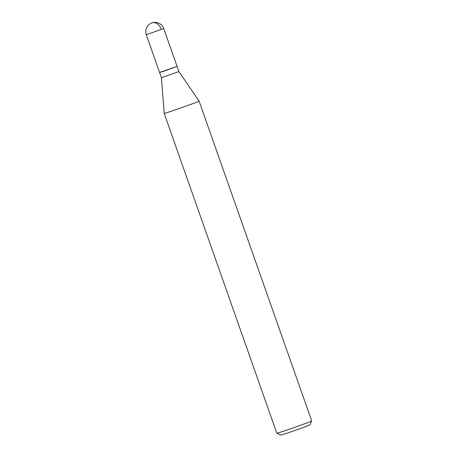 <?xml version="1.0" encoding="UTF-8"?>
<svg xmlns="http://www.w3.org/2000/svg" width="458" height="458" viewBox="0 0 458 458"><rect width="100%" height="100%" fill="white"/><g stroke="black" fill="none" stroke-linecap="round" stroke-linejoin="round"><path stroke-width="0.69" d="M159.596 72.496L146.285 34.694L163.735 28.551L178.889 71.585L161.439 77.728L159.596 72.496L177.046 66.353L164.96 70.813L159.596 72.496L162.229 71.408M178.889 71.585L199.075 101.063A18.503 0.418 160.6 0 1 193.808 103.245A18.503 0.418 160.6 0 1 174.91 109.989A18.503 0.418 160.6 0 1 164.176 113.355L161.439 77.728M164.176 113.355L276.815 433.211A18.503 0.418 -19.4 0 0 276.821 433.216A18.503 0.418 -19.4 0 0 287.733 429.776A18.503 0.418 -19.4 0 0 306.442 423.095A18.503 0.418 -19.4 0 0 311.715 420.931A18.503 0.418 -19.4 0 0 311.715 420.919L199.075 101.063M276.821 433.216L280.754 435.1A15.417 0.349 -19.4 0 0 289.845 432.232A15.417 0.349 -19.4 0 0 305.44 426.667A15.417 0.349 -19.4 0 0 309.831 424.858L311.715 420.931M151.936 22.9A9.252 6.675 -108 0 1 161.256 29.266M163.735 28.551A9.252 9.252 0 0 0 151.747 22.969A9.252 9.252 0 0 0 146.285 34.694"/></g></svg>
